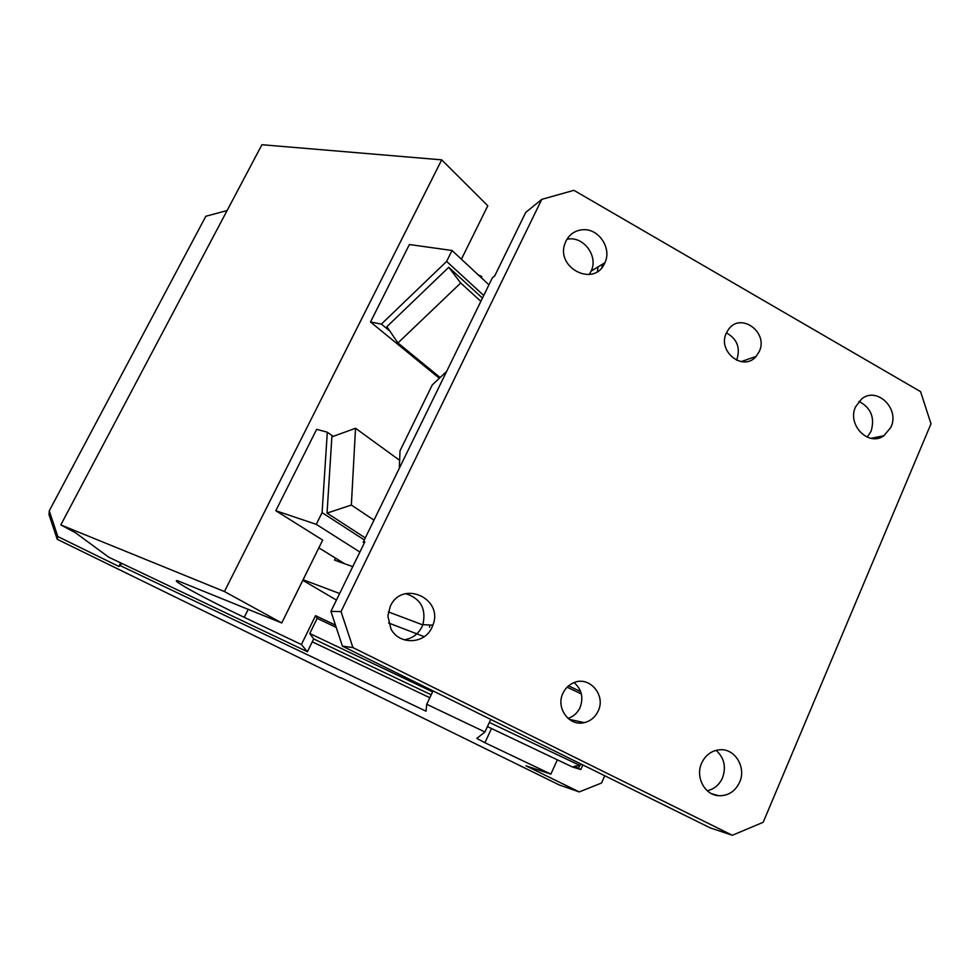 <?xml version="1.0" encoding="UTF-8"?>
<svg xmlns="http://www.w3.org/2000/svg" width="980" height="980" viewBox="0 0 980 980"><rect width="100%" height="100%" fill="white"/><g stroke="black" fill="none" stroke-linecap="round" stroke-linejoin="round"><path stroke-width="1.47" d="M492.426 277.671L494.655 276.054L525.709 212.44L541.756 199.393L341.028 611.594L330.921 611.373L364.842 541.903L363.2 542.222L492.426 277.671M399.338 468.22L399.999 450.849L432.241 384.956L446.66 371.371M364.327 542.957L363.2 542.222M732.342 835.279L352.935 647.596L342.424 646.139L710.231 827.88L732.342 835.279L763.187 822.293L931 423.801L920.575 391.645L573.888 190.316L541.756 199.393M877.406 438.342L878.154 436.884M726.413 332.882C716.98 351.342 743.257 372.069 756.082 356.438L759.194 351.649C768.81 332.649 741.064 311.983 728.716 329.096L726.413 332.882C737.095 338.884 740.574 347.765 736.862 359.55L736.531 360.236M601.916 267.577L602.173 265.053M597.433 271.546L597.935 267.626M867.19 437.154L871.085 431.249C875.042 417.725 871.012 407.778 858.982 401.42M589.225 274.51L591.148 271.093C598.682 255.952 583.137 235.445 566.942 239.279M890.795 427.488L890.979 427.072C899.959 408.538 876.683 386.157 861.592 398.995L855.589 406.81C846.781 424.805 868.66 447.052 883.887 435.733L890.795 427.488M604.476 263.644L604.917 262.714C612.12 248.075 598.4 227.936 582.402 229.773C574.954 230.545 569.478 234.306 565.975 241.056L565.056 243.261C555.317 267.785 593.88 287.495 604.476 263.644M562.937 693.301C555.562 707.94 569.258 726.67 584.301 722.628C590.426 721.109 594.97 717.409 597.947 711.505L598.168 711.039C606.289 694.881 588.87 675.196 573.214 682.962C568.608 685.069 565.178 688.511 562.937 693.301M568.033 718.389C573.312 716.649 577.245 713.195 579.829 708.026L580.038 707.572C583.7 697.674 581.716 689.357 574.096 682.607M429.436 627.225L430.085 625.032M404.103 639.805C412.017 638.617 417.897 634.44 421.768 627.249L422.882 624.652C426.435 608.874 420.726 598.547 405.732 593.647M707.229 790.725C714.04 789.194 719.063 785.066 722.309 778.353L722.505 777.899C726.364 766.948 724.22 757.761 716.086 750.325M431.751 627.849L432.891 625.179C443.891 598.315 401.959 579.548 390.273 606.375L387.872 616.028L390.983 629.013C399.252 645.134 424.34 644.289 431.751 627.849M739.398 782.714L739.606 782.248C746.515 767.45 734.988 748.365 719.908 749.749C711.615 750.521 705.527 754.992 701.631 763.138C695.151 776.932 704.657 795.05 718.683 795.711C727.969 795.981 734.878 791.644 739.398 782.714M352.935 647.596L341.028 611.594M330.921 611.373L342.424 646.139M340.795 677.645L559.298 784.968L579.254 791.926L525.978 765.833L550.883 774.127L484.941 742.73L491.495 728.508M604.758 775.768L601.548 783.008L579.254 791.926M120.687 562.888L118.837 566.44L120.344 565.681L426.018 711.186L426.741 704.289L484.953 731.974L490.735 719.43M118.837 566.44L57.82 536.55L57.22 539.282L340.636 677.964M484.953 731.974L476.807 738.418L484.941 742.73M487.44 726.584L572.345 766.948L580.822 769.545L582.88 764.951M550.883 774.127L557.338 759.819M120.344 565.681L121.569 563.304M312.265 641.827L429.828 697.723M227.115 210.541L205.825 216.262L49.257 510.862L57.82 536.55M57.22 539.282L49 514.623L49.257 510.862M433.038 690.912L426.741 704.289M579.682 765.625L578.445 768.381L580.822 769.545M578.445 768.381L574.06 766.287L580.123 765.564L580.846 763.947M336.226 627.408L317.177 618.368L309.778 633.497L313.674 638.936L431.212 694.795L313.674 638.936L307.414 651.749L108.743 557.204L75.484 532.753L60.809 524.913L224.432 591.528L441.698 159.85L261.93 144.722L60.809 524.913M489.351 722.432L580.123 765.564M567.101 687.201L581.348 693.926M580.148 690.324L579.768 691.157L568.559 685.865M580.699 691.721L579.768 691.157M439.346 378.255L370.514 322.004L409.395 244.535L452.037 250.488L446.623 261.415L381.392 324.111L370.514 322.004M461.409 259.198L487.795 205.775L441.698 159.85M307.414 651.749L301.399 644.534L244.228 617.339C206.29 599.38 168.707 578.886 177.625 580.736L281.75 622.962L224.432 591.528M281.75 622.962L322.677 540.09L275.796 510.727L316.271 524.349L359.88 552.046M316.271 524.349L322.089 512.638L327.308 432.217L316.663 429.314L275.796 510.727M478.314 274.939L481.744 276.495L481.192 277.61M481.56 277.953L481.744 276.495M344.593 563.721L318.855 547.832M322.089 512.638L364.315 539.943M333.163 436.37L327.308 432.217M373.993 520.135L351.355 505.043L355.532 428.272L331.865 436.847L327.051 513.104L365.307 537.91M327.051 513.104L351.355 505.043M355.532 428.272L399.644 460.343M302.82 580.307L336.434 600.079M422.797 624.897L388.386 611.912M339.631 593.513L303.102 579.731M424.181 636.669L388.582 622.986M335.491 558.086L334.499 560.119L352.763 566.624M389.893 331.105L381.392 324.111M480.862 301.35L460.698 283L448.742 267.295L386.892 326.659L397.917 342.976L440.13 377.521M482.442 298.104L448.742 267.295M460.698 283L397.917 342.976M446.623 261.415L483.728 295.47M452.037 250.488L488.934 284.812M301.399 644.534L315.548 615.673L335.466 625.13M317.177 618.368L315.548 615.673M309.778 633.497L432.596 691.856M244.228 617.339L248.308 609.168M741.125 361.645L756.082 356.438M871.036 438.317L883.887 435.733M591.148 271.093L604.917 262.714M569.221 719.345L584.301 722.628M422.882 624.652L432.891 625.179M711.652 793.727L718.683 795.711"/></g></svg>
